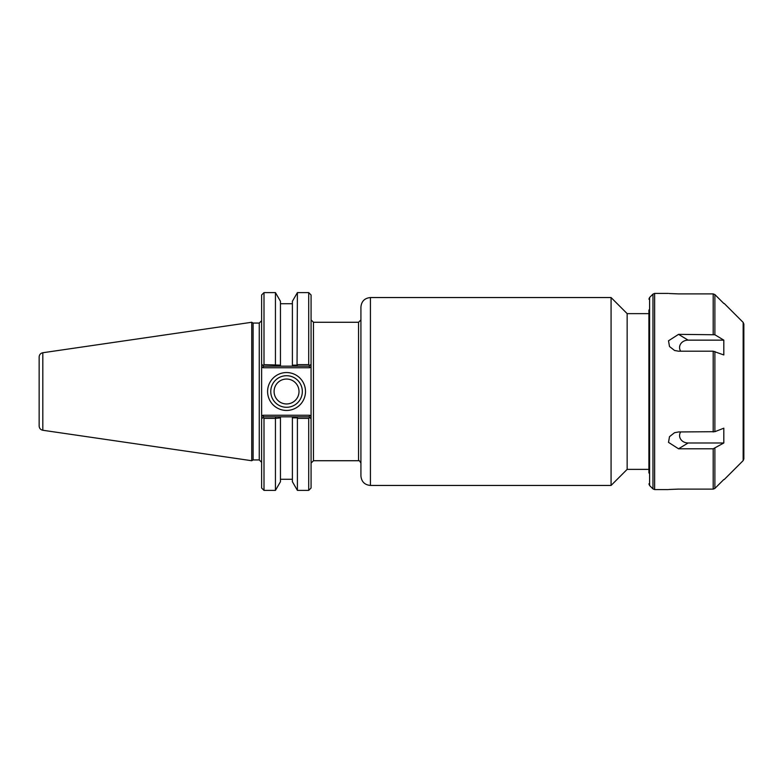 <?xml version="1.0" encoding="UTF-8"?>
<svg xmlns="http://www.w3.org/2000/svg" width="783" height="783" viewBox="0 0 783 783"><rect width="100%" height="100%" fill="white"/><g stroke="black" fill="none" stroke-linecap="round" stroke-linejoin="round"><path stroke-width="1.17" d="M370.418 297.55C364.653 298.108 361.482 301.279 360.924 307.044L360.924 475.956C361.482 481.721 364.653 484.892 370.418 485.45L370.418 297.55L611.073 297.55L611.073 485.45L370.418 485.45M311.076 364.203L311.076 294.976L308.708 292.607L308.708 364.633L309.774 365.504L311.076 364.203L311.076 366.444L311.076 364.203L309.099 366.18L297.657 366.18L297.041 365.142L292.392 365.142L292.392 366.18L292.392 301.279L297.403 292.607L297.041 365.142M309.755 415.235L262.951 415.235L261.63 416.556L261.63 418.797L261.63 364.203L263.607 366.18L280.451 366.18L280.451 365.142L263.998 364.633L262.931 365.504L261.63 364.203L261.63 366.444L262.951 367.765L309.755 367.765L311.076 366.444L311.076 418.797L311.076 416.556L309.755 415.235L309.099 416.82L292.392 416.82L292.392 417.858L297.041 417.858L297.657 416.82M311.076 463.105L313.454 460.727L313.454 322.273L358.545 322.273L358.545 460.727C358.82 460.012 359.612 460.805 360.924 463.105M360.924 319.895L358.545 322.273M648.911 313.631L627.154 313.631L627.154 469.369L648.911 469.369M627.154 313.631L611.073 297.55M261.63 418.797L262.931 417.496L261.63 418.797L261.63 488.024L263.998 490.393L275.44 490.393L280.451 481.721L280.451 416.82L263.607 416.82L262.931 417.496L263.998 418.367L275.44 418.367L280.451 417.858L280.451 416.82L292.392 416.82L292.392 481.721L297.403 490.393L308.708 490.393L308.708 418.367L309.774 417.496L311.076 418.797L309.099 416.82M275.176 416.82L275.802 417.858M275.44 364.633L275.44 292.607L280.451 301.279L280.451 366.18L297.657 366.18M308.708 364.633L297.403 364.633M275.802 365.142L275.176 366.18M262.951 367.765L263.607 366.18M309.755 367.765L309.099 366.18M262.951 415.235L263.607 416.82M302.336 391.5A15.787 15.787 0 0 1 278.66 405.173A15.787 15.787 0 0 1 278.66 377.827A15.787 15.787 0 0 1 302.336 391.5M305.497 391.5A18.949 18.949 0 0 0 277.074 375.086A18.949 18.949 0 0 0 277.074 407.914A18.949 18.949 0 0 0 305.497 391.5M274.089 391.5A12.459 12.459 0 0 0 286.549 403.959A12.459 12.459 0 0 0 299.008 391.5A12.459 12.459 0 0 0 286.549 379.041A12.459 12.459 0 0 0 274.089 391.5M308.708 490.393L311.076 488.024L311.076 418.797M259.251 323.066L259.251 459.934L253.105 459.934L253.105 323.066L259.251 323.066L261.63 320.687M263.998 364.633L263.998 292.607L261.63 294.976L261.63 364.203M263.998 490.393L263.998 418.367M275.44 490.393L275.44 418.367M297.041 417.858L297.403 418.367L308.708 418.367M297.403 418.367L297.403 490.393M253.105 323.066L251.734 322.273L251.734 460.727L253.105 459.934M39.15 363.018L39.15 391.5M42.811 352.741C40.54 353.25 39.326 354.66 39.15 356.97L39.15 426.03C39.326 428.34 40.54 429.75 42.811 430.259L42.811 352.741L251.734 322.273M743.85 449.931L743.85 324.064L743.155 322.39L743.155 460.61L743.85 458.936L743.85 449.931M678.548 489.091C665.423 489.62 665.423 489.629 678.548 489.111L713.196 489.111L714.879 488.426L723.815 479.529M714.879 294.574L723.815 303.471L714.879 294.594L713.196 293.909L678.548 293.909C665.423 293.38 665.423 293.371 678.548 293.889L713.196 293.889L714.879 294.574M714.879 334.762L723.815 340.145L723.815 354.953L713.196 351.205L678.548 351.205L674.535 350.451L669.494 346.497L668.516 340.791L678.548 334.351L714.879 334.762L714.879 294.594M714.879 431.687L723.815 428.193L723.815 442.982L713.196 448.796L678.548 448.796L668.516 442.375L669.494 436.669L674.525 432.715L678.548 431.962L714.879 431.687L714.879 351.479M678.548 293.909C665.423 293.38 665.423 293.371 678.548 293.889L678.567 293.909M723.815 340.145L688.11 340.145L678.548 334.351M648.911 309.98L648.911 473.02M680.672 431.962A8.544 7.399 180 0 0 688.11 442.982L723.815 442.982M688.11 442.982L678.548 448.796M688.11 340.145A8.544 7.399 0 0 0 680.681 351.205M714.879 488.426L714.879 448.385M713.196 448.796L713.196 489.111M668.281 489.59L654.637 489.59L654.637 293.41L668.281 293.41M713.196 351.205L713.196 431.962M713.196 293.909L713.196 334.351M654.637 293.41L652.963 294.105L652.963 488.895L654.637 489.59M652.963 488.895L649.606 485.538L649.606 297.462L652.963 294.105M313.454 322.273L311.076 319.895M313.454 460.727L358.545 460.727M627.154 469.369L611.073 485.45M259.251 459.934L261.63 462.313M297.403 292.607L308.708 292.607M42.811 430.259L251.734 460.727M292.392 303.716L280.451 303.716M263.998 292.607L275.44 292.607M292.392 479.284L280.451 479.284M743.155 322.39L724.226 303.461M743.155 460.61L724.226 479.539M649.606 297.462L648.911 299.145M649.606 485.538L648.911 483.855M675.054 350.637L674.535 350.441"/></g></svg>
